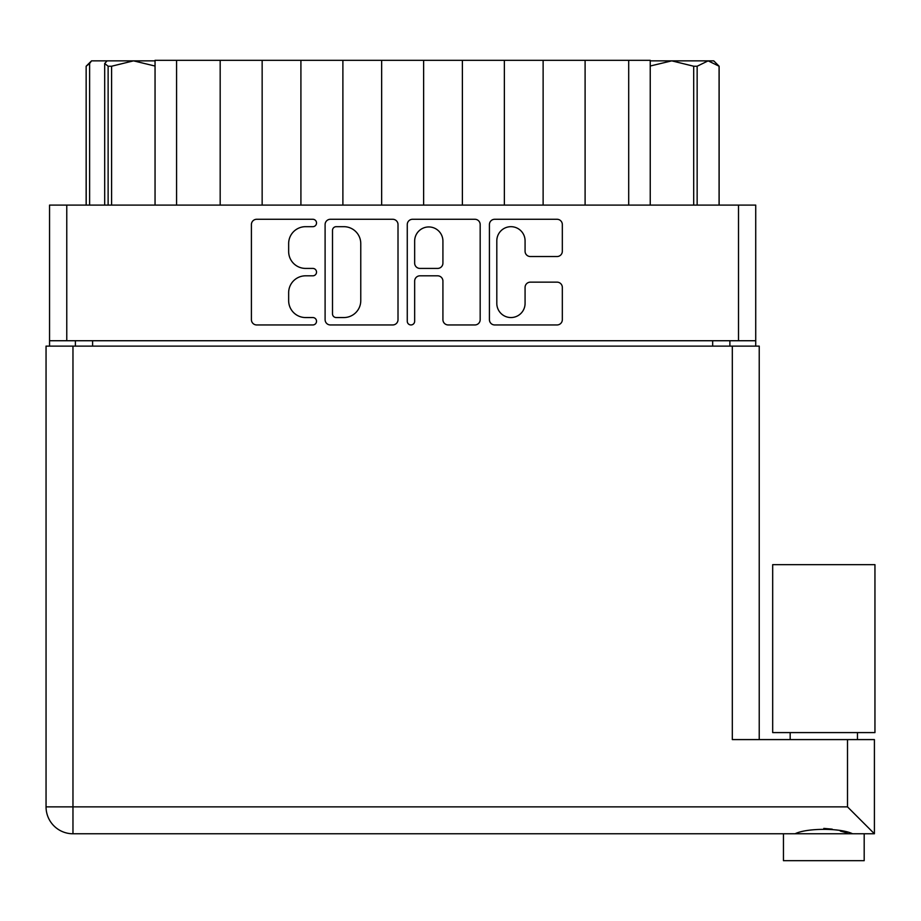 <?xml version="1.0" encoding="UTF-8"?>
<svg xmlns="http://www.w3.org/2000/svg" width="921" height="921" viewBox="0 0 921 921"><rect width="100%" height="100%" fill="white"/><g stroke="black" fill="none" stroke-linecap="round" stroke-linejoin="round"><path stroke-width="1.38" d="M496.81 303.412A14.137 14.137 0 0 0 510.948 317.549A14.137 14.137 0 0 0 525.074 303.412L525.074 287.433A5.284 5.284 0 0 1 530.358 282.148L557.044 282.148A5.284 5.284 0 0 1 562.328 287.433L562.328 319.668A5.284 5.284 0 0 1 557.044 324.952L494.704 324.952A5.284 5.284 0 0 1 489.419 319.668L489.419 224.563A5.284 5.284 0 0 1 494.704 219.279L557.044 219.279A5.284 5.284 0 0 1 562.328 224.563L562.328 251.249A5.284 5.284 0 0 1 557.044 256.533L530.358 256.533A5.284 5.284 0 0 1 525.074 251.249L525.074 240.807A14.137 14.137 0 0 0 510.948 226.681A14.137 14.137 0 0 0 496.81 240.807L496.81 303.412M410.962 324.952A3.696 3.696 0 0 0 414.657 321.245L414.657 281.101A5.284 5.284 0 0 1 419.941 275.816L437.636 275.816A5.284 5.284 0 0 1 442.92 281.101L442.92 319.668A5.284 5.284 0 0 0 448.205 324.952L474.891 324.952A5.284 5.284 0 0 0 480.175 319.668L480.175 224.563A5.284 5.284 0 0 0 474.891 219.279L412.539 219.279A5.284 5.284 0 0 0 407.266 224.563L407.266 321.245A3.696 3.696 0 0 0 410.962 324.952M398.01 319.668L398.01 224.563A5.284 5.284 0 0 0 392.737 219.279L330.386 219.279A5.284 5.284 0 0 0 325.101 224.563L325.101 319.668A5.284 5.284 0 0 0 330.386 324.952L392.737 324.952A5.284 5.284 0 0 0 398.01 319.668M755.727 340.735L49.55 340.735L49.55 205.107L755.727 205.107L755.727 346.123M305.553 226.681L312.818 226.681A3.696 3.696 0 0 0 316.525 222.974A3.696 3.696 0 0 0 312.818 219.279L256.694 219.279A5.284 5.284 0 0 0 251.41 224.563L251.41 319.668A5.284 5.284 0 0 0 256.694 324.952L312.818 324.952A3.696 3.696 0 0 0 316.525 321.245A3.696 3.696 0 0 0 312.818 317.549L305.553 317.549A16.912 16.912 0 0 1 288.653 300.649L288.653 292.717A16.912 16.912 0 0 1 305.553 275.816L312.818 275.816A3.696 3.696 0 0 0 316.525 272.109A3.696 3.696 0 0 0 312.818 268.414L305.553 268.414A16.912 16.912 0 0 1 288.653 251.514L288.653 243.581A16.912 16.912 0 0 1 305.553 226.681M49.55 340.735L49.55 346.123M75.384 346.123L75.384 340.735L75.384 346.123M729.893 340.735L729.893 346.123M155.05 205.107L155.05 60.314L176.579 60.314L176.579 205.107M220.177 205.107L220.177 60.314L176.579 60.314M262.151 205.107L262.151 60.314L220.177 60.314M300.914 205.107L300.914 60.314L262.151 60.314M342.888 205.107L342.888 60.314L300.914 60.314M381.651 205.107L381.651 60.314L342.888 60.314M423.625 205.107L423.625 60.314L381.651 60.314M462.388 205.107L462.388 60.314L423.625 60.314M504.363 205.107L504.363 60.314L462.388 60.314M543.125 205.107L543.125 60.314L504.363 60.314M585.1 205.107L585.1 60.314L543.125 60.314M628.698 205.107L628.698 60.314L585.1 60.314M628.698 60.314L650.238 60.314L650.238 205.107M336.2 226.681A3.696 3.696 0 0 0 332.504 230.377L332.504 313.854A3.696 3.696 0 0 0 336.2 317.549L343.867 317.549A16.912 16.912 0 0 0 360.767 300.649L360.767 243.581A16.912 16.912 0 0 0 343.867 226.681L336.2 226.681M442.92 241.072A14.137 14.137 0 0 0 428.795 226.946A14.137 14.137 0 0 0 414.657 241.072L414.657 263.13A5.284 5.284 0 0 0 419.941 268.414L437.636 268.414A5.284 5.284 0 0 0 442.92 263.13L442.92 241.072M823.811 732.586L772.684 732.586L772.684 564.654L874.95 564.654L874.95 732.586L823.811 732.586M864.186 833.77L864.186 860.686L783.449 860.686L783.449 833.77L783.449 860.686M874.409 833.77L847.504 806.865L847.504 739.586L874.409 739.586L874.409 833.77L72.966 833.77A26.916 26.916 0 0 1 46.05 806.865L46.05 346.123L759.226 346.123L759.226 739.586M847.504 739.586L732.31 739.586L732.31 346.123M795.088 833.77C806.761 827.91 840.792 827.864 852.547 833.77M847.17 832.918L840.286 831.03M832.227 829.153L823.811 828.393M86.148 205.107L86.148 66.231L86.194 205.107M89.625 63.48L91.536 60.855L86.148 66.231L89.625 63.48L89.625 205.107M108.125 205.107L108.125 66.231L104.695 63.48L107.112 60.855L133.51 60.855L111.591 66.231L111.591 205.107M108.125 66.231L111.591 66.231M155.05 66.047L133.51 60.855L155.05 60.855M107.112 60.855L92.042 60.855M104.695 205.107L104.695 63.48M719.128 205.107L719.128 66.231L708.122 60.855L713.74 60.855L719.128 66.231M719.082 205.107L719.082 66.231M693.697 205.107L693.697 66.231L671.766 60.855L708.122 60.855L697.151 66.231L697.151 205.107M693.697 66.231L697.151 66.231M650.238 60.855L671.766 60.855L650.376 65.978M66.773 205.107L66.773 340.735M738.504 340.735L738.504 205.107M92.607 340.735L92.607 346.123M712.67 346.123L712.67 340.735M72.966 833.77L72.966 806.865L847.504 806.865M72.966 346.123L72.966 806.865L46.05 806.865M857.463 732.586L857.463 739.586M790.172 732.586L790.172 739.586L790.172 732.586"/></g></svg>
